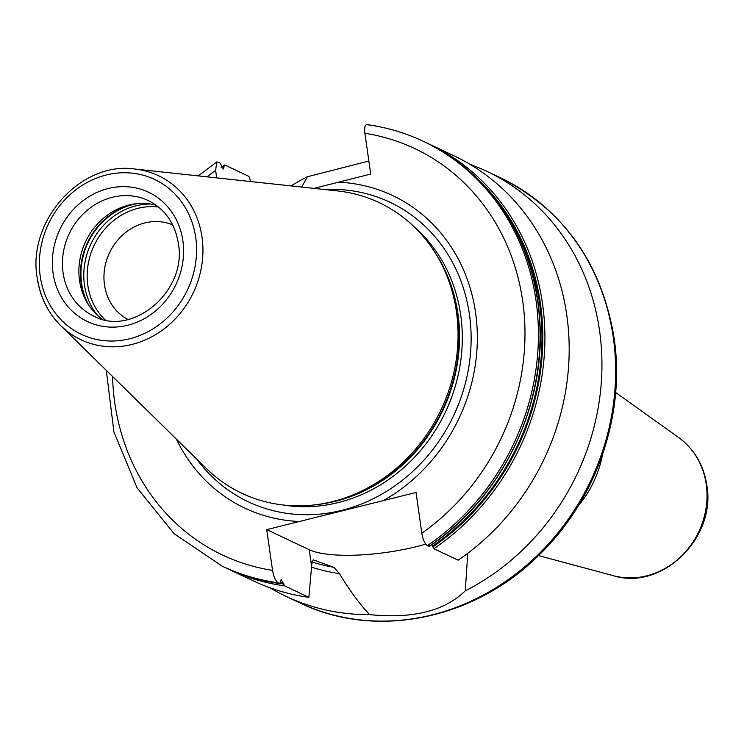<?xml version="1.0" encoding="UTF-8"?>
<svg xmlns="http://www.w3.org/2000/svg" width="744" height="744" viewBox="0 0 744 744"><rect width="100%" height="100%" fill="white"/><g stroke="black" fill="none" stroke-linecap="round" stroke-linejoin="round"><path stroke-width="1.12" d="M127.94 319.492A52.368 47.03 115.3 0 1 104.476 284.803A52.368 47.03 -64.7 0 1 123.411 234.323A52.368 47.03 -64.7 0 1 172.692 224.883M602.556 454.398A102.188 91.763 115.3 0 1 578.079 506.162M301.711 187.06L307.319 176.765A235.03 211.064 -64.7 0 0 291.025 185.907M307.319 176.765L368.857 161.039M467.762 553.276L465.298 590.829A235.03 211.064 -64.7 0 0 599.562 330.745A235.03 211.064 -64.7 0 0 486.79 171.334A235.03 211.064 -64.7 0 0 470.041 164.377M269.821 587.732A235.03 211.064 -64.7 0 0 285.826 596.26A235.03 211.064 -64.7 0 0 369.638 614.628C359.696 604.119 349.615 590.448 339.404 573.605A198.918 178.634 115.3 0 1 311.531 567.105M339.404 573.605L333.972 567.328L313.15 559.823L311.82 563.896L308.862 597.32A235.03 211.064 115.3 0 1 253.072 580.766L228.799 569.29A235.03 211.064 115.3 0 0 284.589 585.844L308.862 597.32M313.959 188.381L370.707 174.059L364.904 133.288C364.207 127.122 365.062 124.276 367.48 124.741L366.95 124.583C386.657 127.298 405.424 132.869 423.271 141.295A235.03 211.064 115.3 0 1 538.414 332.103A235.03 211.064 115.3 0 1 427.382 545.631L429.297 546.394C500.954 498.703 545.826 407.228 539.809 321.11C535.792 242.804 490.649 172.403 424.908 142.067A235.03 211.064 -64.7 0 1 540.051 332.884A235.03 211.064 -64.7 0 1 429.018 546.403L429.586 545.315M433.873 548.7A235.03 211.064 115.3 0 0 544.906 335.181A235.03 211.064 115.3 0 0 429.762 144.364L427.326 143.229A235.03 211.064 115.3 0 1 429.762 144.364L454.035 155.84A235.03 211.064 115.3 0 1 569.179 346.658A235.03 211.064 115.3 0 1 458.146 560.176L433.873 548.7L432.887 546.877A233.597 209.78 -64.7 0 0 477.267 178.653M250.654 181.545L248.961 176.43L224.688 164.954L224.121 166.052A233.597 209.78 -64.7 0 0 221.852 167.623M465.298 590.829C444.596 611.047 412.715 618.98 369.638 614.628M427.382 545.631C424.768 543.725 422.918 539.595 421.829 533.243L416.026 492.472L266.743 529.616L309.216 549.695A82.259 21.427 171.9 0 0 425.735 544.134M432.162 544.413L432.887 546.877M284.589 585.844L281.213 579.409L279.837 583.575C260.279 580.878 241.642 575.354 223.944 566.993A235.03 211.064 -64.7 0 0 279.735 583.547L278.098 582.766C275.485 580.859 273.634 576.73 272.546 570.388L266.743 529.616M216.681 177.881L215.62 170.423L216.764 161.932L219.833 162.657L223.581 169.009L224.121 166.052M221.545 166.944L224.688 164.954M299.367 521.498A172.878 155.254 115.3 0 1 176.356 439.09M338.083 182.168A172.878 155.254 -64.7 0 1 475.593 312.806A172.878 155.254 115.3 0 1 383.402 500.591M439.49 260.102L440.746 262.399A158.891 142.69 -64.7 0 1 457.495 313.41A158.891 142.69 115.3 0 1 327.007 502.898L324.44 503.381A160.732 144.336 115.3 0 0 456.435 311.708A160.732 144.336 -64.7 0 0 439.49 260.102A160.732 144.336 -64.7 0 0 337.358 190.91L134.813 169.037C80.733 160.983 26.989 221.201 37.2 277.912C40.036 296.884 47.886 312.796 60.748 325.639A90.731 81.477 -64.7 0 0 157.133 333.703A90.731 81.477 -64.7 0 0 202.033 237.224A90.731 81.477 -64.7 0 0 134.813 169.037M324.44 503.381A160.732 144.336 115.3 0 1 206.153 468.329L60.748 325.639A90.731 81.477 -64.7 0 1 37.377 278.191M102.226 319.185A63.863 57.353 115.3 0 1 86.258 301.032A63.863 57.353 115.3 0 1 79.524 280.534A63.863 57.353 -64.7 0 1 131.976 204.368A63.863 57.353 -64.7 0 1 156.138 205.205M105.127 319.864A65.137 58.497 115.3 0 1 87.82 285.287A65.137 58.497 -64.7 0 1 158.5 207.009M678.779 437.63C694.338 449.181 703.675 465.019 706.8 485.144C716.481 537.512 662.095 591.052 613.475 575.716A77.376 69.49 -64.7 0 0 706.242 484.437A77.376 69.49 -64.7 0 0 678.779 437.63L615.632 392.451M613.261 337.218A235.03 211.064 -64.7 0 0 500.489 177.816C563.859 209.975 601.729 263.404 614.107 338.083C625.676 414.966 596.167 500.135 539.019 555.052C474.216 619.826 375.199 639.803 299.525 602.742A235.03 211.064 -64.7 0 0 524.846 566.742A235.03 211.064 -64.7 0 0 613.261 337.218M311.755 561.878A194.156 174.356 -64.7 0 0 333.972 567.328M309.216 549.695L311.587 566.407M278.098 582.766A235.03 211.064 115.3 0 1 222.307 566.221L223.944 566.993M367.48 124.741A235.03 211.064 115.3 0 1 423.271 141.295L424.908 142.067M224.139 166.842A232.779 209.036 -64.7 0 0 222.186 168.191M280.302 582.664A232.779 209.036 -64.7 0 0 283.39 583.129M432.664 545.984A232.779 209.036 -64.7 0 0 504.023 211.147M280.079 583.491A233.597 209.78 -64.7 0 0 283.613 584.012M215.62 170.423A224.809 201.884 -64.7 0 0 206.972 176.83M112.549 376.473A224.809 201.884 -64.7 0 0 272.546 570.388M421.829 533.243A224.809 201.884 -64.7 0 0 522.707 301.088A224.809 201.884 -64.7 0 0 364.904 133.288M196.816 459.178A165.67 148.772 115.3 0 0 377.236 496.694A165.67 148.772 115.3 0 0 469.455 314.628A165.67 148.772 -64.7 0 0 324.356 189.506M414.529 227.143A158.686 142.504 -64.7 0 1 460.703 315.056A158.686 142.504 115.3 0 1 283.12 504.99M317.065 504.581A158.686 142.504 115.3 0 0 457.941 313.754A158.686 142.504 -64.7 0 0 435.742 253.648M40.223 276.229A85.672 76.939 -64.7 0 0 129.623 338.78A85.672 76.939 -64.7 0 0 195.709 237.55A85.672 76.939 -64.7 0 0 106.308 174.989A85.672 76.939 -64.7 0 0 40.223 276.229M53.066 273.039A71.526 64.235 -64.7 0 0 127.698 325.258A71.526 64.235 -64.7 0 0 182.866 240.74A71.526 64.235 -64.7 0 0 108.233 188.511A71.526 64.235 -64.7 0 0 53.066 273.039M63.063 272.75A63.863 57.353 -64.7 0 0 93.707 316.061C132.172 337.488 187.535 291.109 178.328 243.26C174.933 223.144 164.926 208.925 148.316 200.592A63.863 57.353 -64.7 0 0 87.085 210.375A63.863 57.353 -64.7 0 0 63.063 272.75M133.948 204.033A66.718 59.92 -64.7 0 0 81.17 283.185A66.718 59.92 115.3 0 0 87.253 302.78M88.778 305.207A66.932 60.106 115.3 0 1 81.617 283.529A66.932 60.106 -64.7 0 1 136.794 203.67M150.623 204.033A66.932 60.106 -64.7 0 0 84.463 284.878A66.932 60.106 115.3 0 0 97.827 315.661M613.475 575.716L538.489 555.573M486.79 171.334L500.489 177.816M226.381 568.128L228.799 569.29M216.764 161.932L198.285 175.891M106.308 370.354L113.916 431.939L137.063 487.776L174.105 533.708L222.307 566.221M285.826 596.26L299.525 602.742"/></g></svg>
